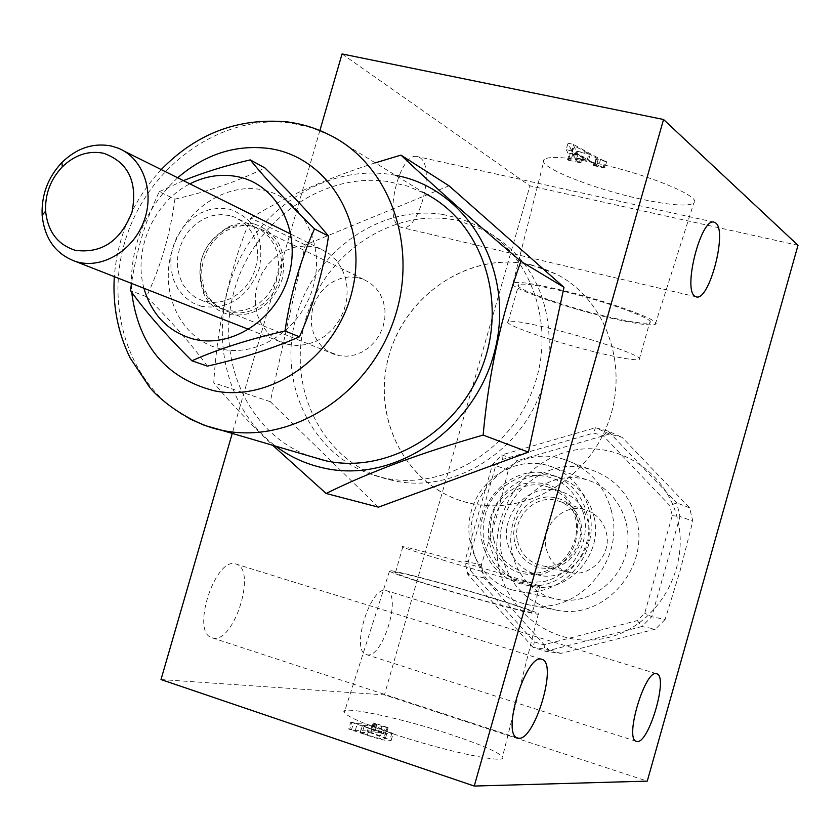 <?xml version="1.0" encoding="UTF-8"?>
<svg xmlns="http://www.w3.org/2000/svg" width="840" height="840" viewBox="0 0 840 840"><rect width="100%" height="100%" fill="white"/><g stroke="black" fill="none" stroke-linecap="round" stroke-linejoin="round"><path stroke-width="0.63" stroke-dasharray="4.2 3.15" d="M523.961 263.413L540.76 267.519L556.7 274.292C605.829 299.586 629.57 365.705 608.244 422.572C587.412 479.608 525.998 515.288 471.807 503.612L470.673 503.37C410.529 490.455 372.824 424.463 387.324 362.166C400.974 299.712 463.628 253.491 523.961 263.413M442.722 214.421L460.897 218.768L478.139 226.034C531.258 253.271 556.763 325.689 533.274 388.322C510.321 451.143 443.384 490.644 384.804 478.076L383.576 477.813C318.56 463.911 278.397 391.86 294.452 323.652C309.603 255.266 377.454 204.162 442.722 214.421M251.129 225.96L242.56 225.614L233.972 227.293L225.74 230.895L218.264 236.271L211.859 243.149L206.829 251.223L203.396 260.127L201.726 269.451L201.884 278.775L203.868 287.669L207.596 295.722L212.909 302.568L219.555 307.892L227.241 311.419L231.662 312.522L240.02 313.016L248.451 311.588L256.599 308.259L264.096 303.198L270.596 296.615L275.804 288.813L279.489 280.13L281.484 270.963L281.694 261.723L280.119 252.829L276.832 244.681L271.981 237.636L265.797 231.998L258.562 228.029L251.129 225.96M356.591 277.358L348.695 276.969L340.778 278.418L333.218 281.62L326.351 286.43L320.492 292.625L315.903 299.911L312.806 307.955L311.315 316.407L311.524 324.87L313.425 332.955L316.921 340.284L321.867 346.542L328.031 351.414L339.224 355.698L346.931 356.213L354.69 354.963L362.177 352.012L369.044 347.487L374.987 341.576L379.733 334.541L383.061 326.697L384.836 318.402L384.972 310.034L383.471 301.959L380.383 294.546L375.879 288.12L370.146 282.965L363.457 279.3L356.591 277.358M189.263 418.635C128.73 386.915 102.448 305.277 127.249 234.413C151.526 163.38 223.22 113.453 291.249 123.081L311.85 127.764L331.359 135.891L425.407 193.652L407.327 186.06L388.258 181.587C322.802 171.675 254.226 220.794 234.675 289.055C214.431 357.126 246.803 432.852 308.805 455.879M395.577 175.329L389.865 174.353C327.138 165.081 260.915 206.766 234.749 269.608C208.278 332.315 225.067 408.303 275.625 446.145M378.42 507.161L270.281 401.667L305.288 244.944L449.012 185.808M305.288 244.944L250.834 218.022C229.709 269 217.35 323.935 213.759 382.83C229.341 401.594 248.987 422.415 272.685 445.284M270.281 401.667L213.759 382.83M375.27 162.855C326.456 178.469 284.981 196.854 250.834 218.022M286.85 344.159L296.52 345.513L306.421 344.568L316.103 341.355L325.101 336.021L333.007 328.797L339.433 320.03L344.075 310.128L346.721 299.544L347.245 288.792L345.618 278.376L341.933 268.769L336.357 260.432L329.175 253.743L320.723 248.997L314.895 247.107L304.909 245.941L294.767 247.202L284.949 250.803L275.94 256.578L268.159 264.233L261.975 273.399L257.68 283.626L255.476 294.452L255.486 305.33L257.691 315.767L262.007 325.248L268.233 333.312L276.077 339.56L286.85 344.159M201.569 306.369L192.35 302.663L184.338 296.709L177.922 288.844L173.397 279.457L171.003 269.01L170.825 258.027L172.883 247.044L177.061 236.597L183.172 227.199L190.901 219.314L199.889 213.318L209.685 209.528L219.817 208.142L229.782 209.234C255.108 218.6 264.925 238.413 259.245 268.685C247.8 297.528 228.575 310.096 201.569 306.369M229.656 215.554L220.994 214.578L212.163 215.722L203.606 218.935L195.731 224.049L188.906 230.822L183.456 238.907L179.634 247.936L177.629 257.481L177.534 267.078L179.361 276.266L183.015 284.613L188.349 291.721L195.09 297.234L202.934 300.867L213.171 302.516L221.834 301.602L230.297 298.683L238.172 293.885L245.091 287.427L250.719 279.615L254.793 270.806L257.124 261.429L257.586 251.916L256.168 242.718L252.956 234.276L248.084 226.978L241.804 221.151L234.413 217.066L229.656 215.554M254.499 224.059C245.889 222.065 237.3 222.957 228.743 226.737C202.566 242.592 194.208 264.841 203.658 293.506C208.992 304.29 217.203 311.252 228.302 314.391C253.533 317.877 271.467 306.222 282.104 279.426C287.354 251.286 278.156 232.838 254.499 224.059M226.674 310.202L224.9 309.687C215.397 306.474 208.331 300.163 203.7 290.756C194.891 264.022 202.681 243.275 227.084 228.491C235.064 224.973 243.065 224.144 251.097 225.992L255.77 227.493L263.067 231.515L269.252 237.248L274.06 244.419L277.242 252.714L278.639 261.734L278.197 271.068L275.919 280.266L271.929 288.907L266.396 296.562L259.591 302.883L251.843 307.587L243.506 310.433L234.99 311.315L226.674 310.202M264.296 190.26C302.316 198.723 325.742 244.251 313.047 287.207C300.919 330.309 256 358.869 218.463 348.317C180.737 338.394 159.401 293.171 171.791 251.674C183.624 210.042 226.453 181.167 264.296 190.26M207.375 366.135C191.646 344.453 171.35 321.321 146.496 296.73C160.818 266.343 170.299 233.825 174.93 199.154L159.296 191.678C145.698 220.174 136.427 250.751 131.502 283.395M146.496 296.73L130.463 290.535M183.393 180.632L159.296 191.678M174.93 199.154C209.055 191.289 239.033 180.873 264.884 167.905M143.934 288.278C132.941 249.659 153.993 201.758 189.903 183.866M551.943 598.028C521.861 589.207 503.979 553.959 513.125 522.711C521.819 491.327 555.461 470.978 585.564 479.451L586.477 479.703C614.87 487.788 633.402 520.191 626.619 550.977C620.172 581.816 589.837 604.034 560.48 599.865L551.943 598.028M511.665 589.785C480.302 580.577 461.78 543.617 471.387 510.804C480.543 477.876 515.666 456.445 547.061 465.245L548.005 465.518C577.626 473.928 596.894 507.906 589.743 540.246C582.939 572.659 551.198 596.043 520.569 591.707L511.665 589.785M640.71 199.048C591.35 188.528 535.206 165.784 544.268 159.359C549.549 155.883 566.559 157.112 595.308 163.023C646.401 173.649 703.279 197.117 693.767 203.07C687.876 206.661 670.194 205.317 640.71 199.048M605.892 316.953C559.199 305.792 505.166 286.219 513.093 282.975C517.713 281.253 533.568 283.574 560.669 289.926C608.79 301.276 663.453 321.31 655.305 324.272C650.234 326.046 633.759 323.61 605.892 316.953M604.191 315.935C561.089 305.644 511.266 287.574 518.711 284.634C523.037 283.07 537.653 285.212 562.558 291.06C606.753 301.487 656.996 319.882 649.646 322.655C645.047 324.303 629.895 322.067 604.191 315.935M594.027 351.74C550.988 341.114 500.976 323.62 508.2 321.468C512.4 320.334 526.932 322.802 551.796 328.85C595.917 339.623 646.37 357.409 639.23 359.425C634.756 360.633 619.689 358.06 594.027 351.74M391.881 733.436C363.552 723.775 347.676 716.803 344.243 712.52C338.121 704.519 401.919 718.106 452.718 735.189C481.992 745.028 498.593 752.262 502.509 756.903C509.24 764.799 444.455 751.307 391.881 733.436M435.54 586.876C408.649 578.655 393.288 573.437 389.466 571.231C382.546 567.158 441.977 582.614 490.35 597.335C518.196 605.798 534.208 611.226 538.398 613.61C545.538 617.652 485.394 602.112 435.54 586.876M437.85 587.317C413.112 579.758 398.947 574.949 395.367 572.901C388.868 569.111 443.656 583.349 488.303 596.936C513.965 604.748 528.686 609.735 532.476 611.909C538.933 615.605 483.641 601.303 437.85 587.317M445.421 560.805C420.651 553.381 406.423 548.803 402.759 547.071C396.102 543.858 450.733 558.537 495.432 571.883C521.115 579.548 535.909 584.304 539.795 586.152C546.399 589.292 491.264 574.518 445.421 560.805M548.856 357.546C552.51 299.754 531.531 257.512 485.919 230.822L459.07 220.878C395.052 205.81 324.649 252.2 305.707 319.379C285.873 386.316 321.636 460.677 385.171 478.58L392.207 480.344C452.225 494.897 522.68 451.805 542.735 385.885M531.699 264.947C472.08 250.593 406.56 292.866 389.225 354.721C371.049 416.356 404.88 485.037 464.121 501.711L470.673 503.37C524.906 515.676 586.845 480.322 608.024 423.171C629.706 366.188 606.018 299.67 556.7 274.292L531.699 264.947M235.116 563.776L236.996 564.365C256.431 571.305 234.097 642.138 213.623 638.222L210.893 637.403C191.531 629.853 215.292 557.938 235.116 563.776M385.77 590.468L386.894 590.803C401.814 595.581 382.798 658.014 367.343 654.853L365.715 654.392C350.784 649.309 370.766 585.848 385.77 590.468M419.738 157.573C436.128 166.341 418.856 232.984 401.625 227.493L399.83 226.8C382.977 219.66 399.913 151.441 417.291 156.597L419.738 157.573M798 245.301L529.924 185.85L384.437 694.89L647.273 781.126M342.048 53.949L529.924 185.85M578.004 154.445L576.692 151.536L590.184 154.413L598.216 159.201L595.119 158.802L595.823 159.359L606.638 161.679L600.6 159.327L573.478 144.491L568.061 143.041L572.933 153.521L569.352 153.29L583.264 156.671L578.004 154.445L576.198 160.797L574.865 157.93L576.692 151.536M161.007 679.55L384.437 694.89M380.552 735.882L370.87 732.627L379.764 732.889L386.148 734.412L372.362 729.782L374.682 731.178L355.299 730.579L348.757 729.025L367.269 735.263C376.877 738.518 384.342 740.408 389.644 740.922L391.167 740.428L380.552 735.882L382.505 729.036L372.824 725.802L370.87 732.627M319.882 130.525L232.239 433.419M372.824 725.802L381.707 726.117L379.764 732.889M381.707 726.117L385.224 726.978L383.292 733.74M385.224 726.978L387.135 727.619L385.203 734.391M387.135 727.619L388.08 727.65L386.148 734.412M388.08 727.65L374.283 723.041L372.362 729.782M374.283 723.041L373.328 722.999L371.395 729.75M373.328 722.999L375.228 723.639L373.296 730.391M375.228 723.639L376.961 724.332L374.682 731.178M376.614 724.416L357.273 723.681L355.299 730.579M357.273 723.681L353.514 722.757L351.54 729.655M353.514 722.757L351.74 722.159L349.766 729.057M351.74 722.159L350.731 722.117L348.757 729.025M350.731 722.117L369.243 728.332L367.269 735.263M369.243 728.332C378.861 731.567 386.327 733.467 391.619 734.013L389.644 740.922M391.619 734.013L393.131 733.541L382.505 729.036M371.847 725.76L387.345 731.64L385.802 732.018C382.158 731.85 376.352 730.433 368.382 727.745L362.156 725.508L371.847 725.76L369.894 732.606L385.381 738.518L383.828 738.927C380.184 738.78 374.367 737.363 366.397 734.664L360.181 732.417L369.894 732.606M379.428 728.301L377.475 735.147M362.418 725.424L360.444 732.323M364.098 726.306L362.124 733.226M368.382 727.745L366.397 734.664M385.802 732.018L383.828 738.927M574.865 157.93L588.357 160.828L590.184 154.413M588.357 160.828L595.119 164.493L596.936 158.12M595.119 164.493L596.4 165.575L594.216 165.354L596.033 158.991M594.216 165.354L593.303 165.165L595.119 158.802M593.303 165.165L594.006 165.722L595.823 159.359M594.006 165.722L604.821 168.042L606.638 161.679M604.821 168.042L604.128 167.486L605.945 161.112M604.128 167.486L603.215 167.297L605.031 160.912M603.215 167.297L598.784 165.711L600.6 159.327M598.784 165.711L571.62 150.99L573.478 144.491M571.62 150.99L566.202 149.53L568.061 143.041M566.202 149.53L571.126 159.863L572.933 153.521M571.126 159.863L568.449 159.81L570.255 153.478M568.449 159.81L567.546 159.621L569.352 153.29M567.546 159.621L568.271 160.178L570.077 153.846M568.271 160.178L581.448 163.013L583.264 156.671M581.448 163.013L580.734 162.456L582.55 156.103M580.734 162.456L579.526 162.194L581.332 155.852M579.526 162.194L576.198 160.797M574.35 157.405L572.355 152.124L587.118 160.146L574.35 157.405L576.177 151.011L573.678 145.561L588.956 153.731L576.177 151.011M571.83 152.04L573.678 145.561M587.118 160.146L588.956 153.731M572.355 152.124L574.203 145.646M470.694 570.812L534.366 641.907L543.805 644.816L637.361 620.582L644.731 613.231L672.242 515.697L669.816 505.575L603.12 435.603L593.607 433.083L502.435 459.469L495.421 466.683L468.552 560.931L470.694 570.812L467.796 574.403L464.93 561.194L481.31 564.9L496.272 517.839L508.337 470.022L517.556 460.562L609.567 434.007L622.094 437.325L689.598 507.843L692.811 521.157L680.138 570.601L665.112 619.469L651.735 616.697L641.865 626.535L655.421 629.118L560.889 653.404L545.716 651.336L533.096 647.42L548.478 649.562L484.144 577.868L481.31 564.9M581.007 523.414L581.952 531.405L581.154 539.458L578.666 547.176L574.613 554.159L569.195 560.059L562.706 564.564L555.461 567.452L547.837 568.586L540.215 567.903L532.99 565.467L526.523 561.393L521.115 555.891L517.041 549.245L514.51 541.779L513.618 533.873L514.427 525.903L516.894 518.291L520.884 511.382L526.207 505.523L532.613 501.018L539.774 498.089L547.344 496.87L554.936 497.448L562.191 499.79L568.732 503.79L574.224 509.25L578.382 515.907L581.007 523.414M517.597 541.37C521.199 554.809 529.536 562.978 542.63 565.876C564.175 570.433 585.407 546.577 579.453 524.286C576.125 511.896 568.575 503.969 556.815 500.493C534.681 493.952 511.539 518.196 517.597 541.37M576.86 516.6C580.303 544.75 569.236 563.829 543.659 573.846C516.957 577.92 499.306 566.8 490.707 540.498C487.442 512.851 498.351 493.962 523.425 483.83C549.948 479.252 567.756 490.171 576.86 516.6M493.857 540.078C498.635 558.001 509.765 568.806 527.247 572.502C555.471 578.12 583.065 546.725 575.284 517.503C570.958 501.365 561.194 490.969 545.979 486.308C516.758 477.298 485.898 509.366 493.857 540.078M583.947 514.637C573.321 483.913 552.605 471.23 521.798 476.606C492.713 488.387 480.05 510.321 483.819 542.399C493.773 572.975 514.269 585.911 545.317 581.217C572.387 574.214 590.678 542.776 583.947 514.637M482.391 543.26C472.122 503.496 512.41 462.157 550.148 474.38C569.289 480.522 581.606 493.805 587.087 514.227C597.051 551.523 562.17 591.749 526.082 585.123C503.181 580.587 488.607 566.633 482.391 543.26M484.144 577.868L467.796 574.403L533.096 647.42L534.366 641.907M546.347 548.961C549.864 561.95 557.981 569.846 570.686 572.67C591.591 577.091 612.119 554.085 606.323 532.549C603.067 520.58 595.739 512.914 584.325 509.544C562.842 503.181 540.435 526.575 546.347 548.961M507.707 543.659C512.421 561.299 523.404 571.935 540.655 575.578C568.491 581.112 595.665 550.242 587.969 521.493C583.684 505.617 574.056 495.38 559.051 490.77C530.229 481.887 499.821 513.429 507.707 543.659M593.964 516.453C588.514 496.219 576.293 483.042 557.298 476.952C519.845 464.804 479.882 505.775 490.088 545.192C496.272 568.365 510.731 582.204 533.463 586.698C569.279 593.282 603.865 553.413 593.964 516.453M611.594 511.581C604.496 485.237 588.693 467.859 564.175 459.459C513.923 441.956 459.417 496.808 473.099 549.885C481.509 581.458 501.302 600.023 532.466 605.577C579.789 613.179 624.74 560.301 611.594 511.581M636.668 520.055C629.738 494.582 614.365 477.761 590.562 469.592C541.748 452.571 488.87 505.554 502.257 556.92C510.5 587.465 529.746 605.43 560.018 610.817C605.976 618.208 649.488 567.168 636.668 520.055M499.023 567.913C487.977 519.078 518.837 465.433 565.971 452.13C612.917 438.102 665.784 468.888 677.575 519.215C690.081 569.352 657.163 625.464 608.591 637.445C560.175 650.171 509.366 616.917 499.023 567.913M468.552 560.931L464.93 561.194L492.492 464.541L501.869 454.892L517.556 460.562M508.337 470.022L492.492 464.541L495.421 466.683M502.435 459.469L501.869 454.892L595.413 427.749L608.139 431.12L622.094 437.325M609.567 434.007L595.413 427.749L593.607 433.083M603.12 435.603L608.139 431.12L676.736 502.908L679.99 516.474L692.811 521.157M689.598 507.843L676.736 502.908L669.816 505.575M672.242 515.697L679.99 516.474L651.735 616.697L644.731 613.231M637.361 620.582L641.865 626.535L545.716 651.336L543.805 644.816M665.112 619.469L655.421 629.118M560.889 653.404L548.478 649.562M177.691 177.786C147.157 206.325 131.68 241.5 131.261 283.3M131.292 284.823L131.691 292.226M485.919 230.822L478.139 226.034M335.149 354.669L227.241 311.419M161.217 169.585C133.256 199.909 117.621 235.599 114.314 276.654M363.457 279.3L258.562 228.029M392.207 480.344L383.576 477.813M118.251 148.186L124.131 151.116M290.871 234.14L320.723 248.997M248.797 329.406L283.941 343.203M203.7 290.756L203.658 293.506M227.084 228.491L228.743 226.737M224.9 309.687L202.934 300.867M255.77 227.493L234.413 217.066M513.093 282.975L544.268 159.359M508.2 321.468L518.711 284.634M389.466 571.231L344.243 712.52M402.759 547.071L395.367 572.901M541.17 659.106L236.996 564.365M656.303 673.638L386.894 590.803M696.339 296.887L401.625 227.493M713.916 222.117L417.291 156.597M635.912 741.216L365.715 654.392M516.653 737.688L210.893 637.403M539.795 586.152L532.476 611.909M538.398 613.61L502.509 756.903M639.23 359.425L649.646 322.655M655.305 324.272L693.767 203.07M520.569 591.707L560.48 599.865M548.005 465.518L586.477 479.703M375.029 731.094L376.961 724.332M391.167 740.428L393.131 733.541M360.181 732.417L362.156 725.508M385.381 738.518L387.345 731.64M598.216 159.201L596.4 165.575M572.859 153.636L571.043 159.978M570.686 572.67L542.63 565.876M540.655 575.578L527.247 572.502M557.298 476.952L550.148 474.38M564.175 459.459L590.562 469.592M532.466 605.577L560.018 610.817M533.463 586.698L526.082 585.123M559.051 490.77L545.979 486.308M584.325 509.544L556.815 500.493"/><path stroke-width="1.26" d="M308.805 455.879L326.413 460.94C387.828 474.075 458.419 431.991 482.8 365.264C507.749 298.736 481.12 222.138 425.407 193.652M275.625 446.145C290.304 457.086 306.695 464.468 324.786 468.279C395.64 483.872 476.921 428.232 495.358 348.411C514.805 268.79 466.463 188.234 395.577 175.329M400.964 155.106L449.012 185.808L564.008 287.322L528.433 452.141L378.42 507.161L326.109 493.479C369.191 472.112 421.533 452.655 483.137 435.089C488.733 373.38 501.322 315.441 520.894 261.303C472.679 220.521 432.695 185.126 400.964 155.106L375.27 162.855M564.008 287.322L520.894 261.303M528.433 452.141L483.137 435.089M272.685 445.284L326.109 493.479M75.338 250.32C101.672 253.743 120.561 241.028 131.995 212.173C137.802 181.976 128.383 162.341 103.74 153.279C88.61 150.308 74.781 154.854 62.244 166.918C50.484 179.456 44.94 194.208 45.623 211.176C47.817 231.683 57.718 244.734 75.338 250.32M111.562 146.066L118.251 148.186C142.758 157.93 154.854 191.027 144.197 220.447C133.844 249.963 103.183 268.905 77.627 262.048L75.695 261.502C55.745 254.216 44.562 238.791 42.137 215.229C41.328 194.975 47.943 177.366 61.982 162.403C76.933 147.987 93.461 142.548 111.562 146.066M189.903 183.866C206.073 175.655 222.484 173.376 239.138 177.02C277.841 185.566 301.644 232.082 288.635 276.045C276.192 320.145 230.37 349.44 192.171 338.719C167.696 331.233 151.62 314.412 143.934 288.278M250.236 159.894L264.884 167.905C290.094 192.549 311.315 215.282 328.534 236.114C323.19 271.73 313.488 305.298 299.45 336.819C272.969 348.421 242.277 358.197 207.375 366.135L191.909 360.78C217.655 349.251 248.692 339.318 285.002 330.981C290.315 294.935 300.153 260.904 314.506 228.9C288.246 203.165 266.816 180.159 250.236 159.894C225.928 165.501 203.658 172.41 183.393 180.632M131.502 283.395L130.463 290.535C145.572 311.682 166.047 335.097 191.909 360.78M328.534 236.114L314.506 228.9M299.45 336.819L285.002 330.981M541.18 659.106L542.609 659.558C557.298 665.081 534.503 740.46 518.731 738.287L516.653 737.688C502.005 731.609 526.082 654.738 541.18 659.106L542.609 659.558M656.26 673.638L657.101 673.89C668.22 677.513 648.816 743.389 637.13 741.542L635.912 741.216C624.76 737.331 645.036 670.163 656.26 673.638M715.722 222.989C727.682 231.073 709.212 301.423 696.339 296.887L695.005 296.289C682.532 290.01 700.896 217.844 713.916 222.117L715.722 222.989M232.239 433.419L161.007 679.55L474.243 786.051L663.537 119.49L342.048 53.949L319.882 130.525M663.537 119.49L798 245.301L647.273 781.126L474.243 786.051M542.735 385.885L548.856 357.546M161.217 169.585C196.508 133.339 238.602 117.453 287.5 121.936C302.915 123.984 317.541 128.636 331.359 135.891C391.524 166.488 420.031 250.509 392.48 323.998C365.526 397.698 288.561 444.476 222.264 430.374L204.635 425.418L189.263 418.635M131.691 292.226C138.453 345.272 165.91 378.116 214.064 390.768C272.118 402.906 338.52 354.837 352.8 288.194C367.962 221.697 327.127 156.209 268.579 148.428C235.389 144.438 205.097 154.224 177.691 177.786M131.261 283.3L131.292 284.823M114.314 276.654C112.56 305.466 117.81 332.524 130.074 357.851L149.562 387.198C161.9 402.444 192.192 424.211 220.878 430.08L325.122 460.667M124.131 151.116L290.871 234.14M75.695 261.502L248.797 329.406M283.941 343.203L285.169 343.675M45.623 211.176L42.137 215.229M62.244 166.918L61.982 162.403M657.101 673.89L656.303 673.638"/></g></svg>
